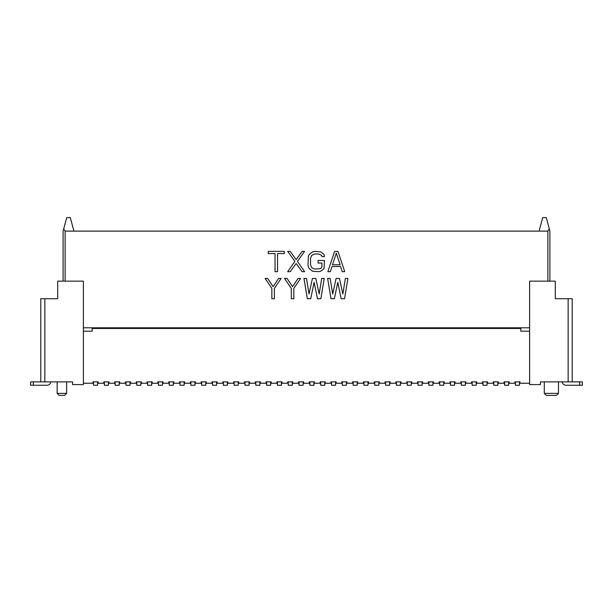 <?xml version="1.0" encoding="UTF-8"?>
<svg xmlns="http://www.w3.org/2000/svg" width="613" height="613" viewBox="0 0 613 613"><rect width="100%" height="100%" fill="white"/><g stroke="black" fill="none" stroke-linecap="round" stroke-linejoin="round"><path stroke-width="0.92" d="M72.572 384.589L83.383 384.589L83.383 281.145L57.691 281.145L57.691 298.723L40.795 298.723L40.795 381.884L72.572 381.884L72.572 384.589M63.101 281.145L63.101 231.116L63.698 228.894L65.131 231.116L539.08 231.116L542.704 217.592L546.275 217.592L549.899 231.116L549.899 281.145L549.899 231.116M547.869 281.145L547.869 231.116L539.08 231.116M83.383 327.794L529.617 327.794M73.92 231.116L70.296 217.592L66.725 217.592L63.698 228.894M72.572 381.884L60.396 381.884M50.879 381.884A4.053 4.053 0 0 1 46.879 385.263L30.65 385.263L30.65 381.884L40.795 381.884L40.795 298.723M30.65 381.884L30.65 385.263L30.65 381.884M57.155 381.884L57.155 393.377L66.618 393.377L66.618 381.884M66.618 393.377L64.587 395.408L59.185 395.408L57.155 393.377M529.617 281.145L555.309 281.145L555.309 298.723L572.205 298.723L572.205 381.884L540.428 381.884L540.428 384.589L529.617 384.589L529.617 281.145M547.869 231.116L549.302 228.894M540.428 381.884L552.604 381.884M572.205 298.723L572.205 381.884L582.35 381.884L582.35 385.263L566.121 385.263A4.053 4.053 0 0 1 562.121 381.884M582.35 381.884L582.35 385.263L582.35 381.884M544.283 381.884L544.283 393.377L558.481 393.377L558.481 381.884M544.283 393.377L546.313 395.408L556.458 395.408L558.481 393.377M529.617 331.181L520.828 331.181L520.828 328.476L92.172 328.476L92.172 331.181L83.383 331.181M498.377 381.884L497.84 381.884L498.377 381.884L498.377 383.24L504.055 383.24L504.055 381.884L504.599 381.884L504.599 385.263L508.652 385.263L508.652 381.884L509.196 381.884L509.196 383.24L514.874 383.24L514.874 381.884L520.016 381.884L520.016 383.24L529.617 383.24M493.243 381.884L493.779 381.884L493.243 381.884L493.243 383.24L487.557 383.24L487.557 381.884L487.021 381.884L487.557 381.884M482.423 381.884L482.96 381.884L482.96 385.263L487.021 385.263L487.021 381.884L482.423 381.884L482.423 383.24L476.745 383.24L476.745 381.884L476.201 381.884L476.745 381.884M471.604 381.884L472.148 381.884L472.148 385.263L476.201 385.263L476.201 381.884L471.604 381.884L471.604 383.24L465.926 383.24L465.926 381.884L465.382 381.884L465.926 381.884M460.784 381.884L461.328 381.884L461.328 385.263L465.382 385.263L465.382 381.884L460.784 381.884L460.784 383.24L455.107 383.24L455.107 381.884L454.57 381.884L455.107 381.884M449.973 381.884L450.509 381.884L450.509 385.263L454.57 385.263L454.57 381.884L449.973 381.884L449.973 383.24L444.287 383.24L444.287 381.884L443.751 381.884L444.287 381.884M439.153 381.884L439.69 381.884L439.69 385.263L443.751 385.263L443.751 381.884L439.153 381.884L439.153 383.24L433.475 383.24L433.475 381.884L432.931 381.884L433.475 381.884M428.334 381.884L428.878 381.884L428.878 385.263L432.931 385.263L432.931 381.884L428.334 381.884L428.334 383.24L422.656 383.24L422.656 381.884L422.112 381.884L422.656 381.884M417.514 381.884L418.058 381.884L418.058 385.263L422.112 385.263L422.112 381.884L417.514 381.884L417.514 383.24L411.836 383.24L411.836 381.884L411.292 381.884L411.836 381.884M406.695 381.884L407.239 381.884L407.239 385.263L411.292 385.263L411.292 381.884L406.695 381.884L406.695 383.24L401.017 383.24L401.017 381.884L400.481 381.884L401.017 381.884M395.883 381.884L396.419 381.884L396.419 385.263L400.481 385.263L400.481 381.884L395.883 381.884L395.883 383.24L390.205 383.24L390.205 381.884L389.661 381.884L390.205 381.884M385.064 381.884L385.608 381.884L385.608 385.263L389.661 385.263L389.661 381.884L385.064 381.884L385.064 383.24L379.386 383.24L379.386 381.884L378.842 381.884L379.386 381.884M374.244 381.884L374.788 381.884L374.788 385.263L378.842 385.263L378.842 381.884L374.244 381.884L374.244 383.24L368.566 383.24L368.566 381.884L368.022 381.884L368.566 381.884M363.425 381.884L363.969 381.884L363.969 385.263L368.022 385.263L368.022 381.884L363.425 381.884L363.425 383.24L357.747 383.24L357.747 381.884L357.21 381.884L357.747 381.884M352.613 381.884L353.149 381.884L353.149 385.263L357.21 385.263L357.21 381.884L352.613 381.884L352.613 383.24L346.927 383.24L346.927 381.884L346.391 381.884L346.927 381.884M341.793 381.884L342.33 381.884L342.33 385.263L346.391 385.263L346.391 381.884L341.793 381.884L341.793 383.24L336.116 383.24L336.116 381.884L335.572 381.884L336.116 381.884M330.974 381.884L331.518 381.884L331.518 385.263L335.572 385.263L335.572 381.884L330.974 381.884L330.974 383.24L325.296 383.24L325.296 381.884L324.752 381.884L325.296 381.884M320.155 381.884L320.699 381.884L320.699 385.263L324.752 385.263L324.752 381.884L320.155 381.884L320.155 383.24L314.477 383.24L314.477 381.884L313.94 381.884L314.477 381.884M309.343 381.884L309.879 381.884L309.879 385.263L313.94 385.263L313.94 381.884L309.343 381.884L309.343 383.24L303.657 383.24L303.657 381.884L303.121 381.884L303.657 381.884M298.523 381.884L299.06 381.884L299.06 385.263L303.121 385.263L303.121 381.884L298.523 381.884L298.523 383.24L292.845 383.24L292.845 381.884L292.301 381.884L292.845 381.884M287.704 381.884L288.248 381.884L288.248 385.263L292.301 385.263L292.301 381.884L287.704 381.884L287.704 383.24L282.026 383.24L282.026 381.884L281.482 381.884L282.026 381.884M276.884 381.884L277.428 381.884L277.428 385.263L281.482 385.263L281.482 381.884L276.884 381.884L276.884 383.24L271.207 383.24L271.207 381.884L270.67 381.884L271.207 381.884M266.073 381.884L266.609 381.884L266.609 385.263L270.67 385.263L270.67 381.884L266.073 381.884L266.073 383.24L260.387 383.24L260.387 381.884L259.851 381.884L260.387 381.884M255.253 381.884L255.79 381.884L255.79 385.263L259.851 385.263L259.851 381.884L255.253 381.884L255.253 383.24L249.575 383.24L249.575 381.884L249.031 381.884L249.575 381.884M244.434 381.884L244.978 381.884L244.978 385.263L249.031 385.263L249.031 381.884L244.434 381.884L244.434 383.24L238.756 383.24L238.756 381.884L238.212 381.884L238.756 381.884M233.614 381.884L234.158 381.884L234.158 385.263L238.212 385.263L238.212 381.884L233.614 381.884L233.614 383.24L227.936 383.24L227.936 381.884L227.392 381.884L227.936 381.884M222.795 381.884L223.339 381.884L223.339 385.263L227.392 385.263L227.392 381.884L222.795 381.884L222.795 383.24L217.117 383.24L217.117 381.884L216.581 381.884L217.117 381.884M211.983 381.884L212.519 381.884L212.519 385.263L216.581 385.263L216.581 381.884L211.983 381.884L211.983 383.24L206.305 383.24L206.305 381.884L205.761 381.884L206.305 381.884M201.164 381.884L201.708 381.884L201.708 385.263L205.761 385.263L205.761 381.884L201.164 381.884L201.164 383.24L195.486 383.24L195.486 381.884L194.942 381.884L195.486 381.884M190.344 381.884L190.888 381.884L190.888 385.263L194.942 385.263L194.942 381.884L190.344 381.884L190.344 383.24L184.666 383.24L184.666 381.884L184.122 381.884L184.666 381.884M179.525 381.884L180.069 381.884L180.069 385.263L184.122 385.263L184.122 381.884L179.525 381.884L179.525 383.24L173.847 383.24L173.847 381.884L173.31 381.884L173.847 381.884M168.713 381.884L169.249 381.884L169.249 385.263L173.31 385.263L173.31 381.884L168.713 381.884L168.713 383.24L163.027 383.24L163.027 381.884L162.491 381.884L163.027 381.884M157.893 381.884L158.43 381.884L158.43 385.263L162.491 385.263L162.491 381.884L157.893 381.884L157.893 383.24L152.216 383.24L152.216 381.884L151.672 381.884L152.216 381.884M147.074 381.884L147.618 381.884L147.618 385.263L151.672 385.263L151.672 381.884L147.074 381.884L147.074 383.24L141.396 383.24L141.396 381.884L140.852 381.884L141.396 381.884M136.255 381.884L136.799 381.884L136.799 385.263L140.852 385.263L140.852 381.884L136.255 381.884L136.255 383.24L130.577 383.24L130.577 381.884L130.04 381.884L130.577 381.884M125.443 381.884L125.979 381.884L125.979 385.263L130.04 385.263L130.04 381.884L125.443 381.884L125.443 383.24L119.757 383.24L119.757 381.884L119.221 381.884L119.757 381.884M114.623 381.884L115.16 381.884L115.16 385.263L119.221 385.263L119.221 381.884L114.623 381.884L114.623 383.24L108.945 383.24L108.945 381.884L108.401 381.884L108.945 381.884M103.804 381.884L104.348 381.884L104.348 385.263L108.401 385.263L108.401 381.884L103.804 381.884L103.804 383.24L98.126 383.24L98.126 381.884L97.582 381.884L98.126 381.884M92.984 381.884L93.528 381.884L93.528 385.263L97.582 385.263L97.582 381.884L92.984 381.884L92.984 383.24L83.383 383.24M514.874 381.884L515.418 381.884L515.418 385.263L519.472 385.263L519.472 381.884L520.016 381.884M519.472 328.476L519.472 327.794M508.652 328.476L508.652 327.794M504.599 327.794L504.599 328.476M515.418 327.794L515.418 328.476M509.196 381.884L504.055 381.884M97.582 328.476L97.582 327.794M93.528 327.794L93.528 328.476M108.401 328.476L108.401 327.794M104.348 327.794L104.348 328.476M119.221 328.476L119.221 327.794M115.16 327.794L115.16 328.476M130.04 328.476L130.04 327.794M125.979 327.794L125.979 328.476M140.852 328.476L140.852 327.794M136.799 327.794L136.799 328.476M151.672 328.476L151.672 327.794M147.618 327.794L147.618 328.476M162.491 328.476L162.491 327.794M158.43 327.794L158.43 328.476M173.31 328.476L173.31 327.794M169.249 327.794L169.249 328.476M184.122 328.476L184.122 327.794M180.069 327.794L180.069 328.476M194.942 328.476L194.942 327.794M190.888 327.794L190.888 328.476M205.761 328.476L205.761 327.794M201.708 327.794L201.708 328.476M216.581 328.476L216.581 327.794M212.519 327.794L212.519 328.476M227.392 328.476L227.392 327.794M223.339 327.794L223.339 328.476M238.212 328.476L238.212 327.794M234.158 327.794L234.158 328.476M249.031 328.476L249.031 327.794M244.978 327.794L244.978 328.476M259.851 328.476L259.851 327.794M255.79 327.794L255.79 328.476M270.67 328.476L270.67 327.794M266.609 327.794L266.609 328.476M281.482 328.476L281.482 327.794M277.428 327.794L277.428 328.476M292.301 328.476L292.301 327.794M288.248 327.794L288.248 328.476M303.121 328.476L303.121 327.794M299.06 327.794L299.06 328.476M313.94 328.476L313.94 327.794M309.879 327.794L309.879 328.476M324.752 328.476L324.752 327.794M320.699 327.794L320.699 328.476M335.572 328.476L335.572 327.794M331.518 327.794L331.518 328.476M346.391 328.476L346.391 327.794M342.33 327.794L342.33 328.476M357.21 328.476L357.21 327.794M353.149 327.794L353.149 328.476M368.022 328.476L368.022 327.794M363.969 327.794L363.969 328.476M378.842 328.476L378.842 327.794M374.788 327.794L374.788 328.476M389.661 328.476L389.661 327.794M385.608 327.794L385.608 328.476M400.481 328.476L400.481 327.794M396.419 327.794L396.419 328.476M411.292 328.476L411.292 327.794M407.239 327.794L407.239 328.476M422.112 328.476L422.112 327.794M418.058 327.794L418.058 328.476M432.931 328.476L432.931 327.794M428.878 327.794L428.878 328.476M443.751 328.476L443.751 327.794M439.69 327.794L439.69 328.476M454.57 328.476L454.57 327.794M450.509 327.794L450.509 328.476M465.382 328.476L465.382 327.794M461.328 327.794L461.328 328.476M476.201 328.476L476.201 327.794M472.148 327.794L472.148 328.476M487.021 328.476L487.021 327.794M482.96 327.794L482.96 328.476M497.84 385.263L497.84 381.884L493.779 381.884L493.779 385.263L497.84 385.263M497.84 328.476L497.84 327.794M493.779 327.794L493.779 328.476M284.317 251.399L268.256 251.399L268.256 253.552L275.022 253.552L275.022 271.682L277.551 271.682L277.551 253.552L284.317 253.552L284.317 251.399M304.6 271.682L302.063 271.682L296.148 263.483L290.233 271.682L287.696 271.682L294.876 261.322L287.696 251.399L290.233 251.399L296.148 259.598L302.063 251.399L304.6 251.399L297.412 261.322L304.6 271.682M324.461 260.464L324.039 268.663L320.653 271.252L318.545 271.682L312.63 271.252L309.243 268.663L308.4 266.931L307.979 264.778L308.4 256.142L309.243 254.418L312.63 251.828L314.737 251.399L320.653 251.828L324.039 254.418L324.461 256.579L321.925 256.579L321.503 255.284L318.545 253.989L314.737 253.989L311.779 255.284L310.515 258.303L310.515 264.778L311.779 267.797L314.737 269.092L320.231 268.663L321.503 267.797L321.925 266.502L321.925 263.046L318.124 263.046L318.124 260.464L324.461 260.464M334.598 251.399L337.978 251.399L344.744 271.682L342.207 271.682L340.514 266.502L332.062 266.502L330.376 271.682L327.84 271.682L334.598 251.399M336.292 253.123L340.092 264.778L332.491 264.778L336.292 253.123M278.608 278.44L281.145 278.44L274.386 288.371L274.386 298.723L271.85 298.723L271.85 288.371L265.092 278.44L267.62 278.44L273.114 286.639L278.608 278.44M298.048 278.44L300.585 278.44L293.826 288.371L293.826 298.723L291.29 298.723L291.29 288.371L284.524 278.44L287.06 278.44L292.554 286.639L298.048 278.44M310.722 298.723L314.109 282.325L317.488 298.723L320.867 298.723L324.246 278.44L321.71 278.44L319.174 293.979L315.795 278.44L312.415 278.44L309.036 293.979L306.5 278.44L303.964 278.44L307.343 298.723L310.722 298.723M334.391 298.723L337.771 282.325L341.15 298.723L344.529 298.723L347.908 278.44L345.38 278.44L342.843 293.979L339.456 278.44L336.077 278.44L332.698 293.979L330.162 278.44L327.626 278.44L331.012 298.723L334.391 298.723M65.131 231.116L65.131 281.145M44.849 298.723L44.849 381.884M33.355 381.884L33.355 385.263M568.151 381.884L568.151 298.723M579.645 385.263L579.645 381.884"/></g></svg>
